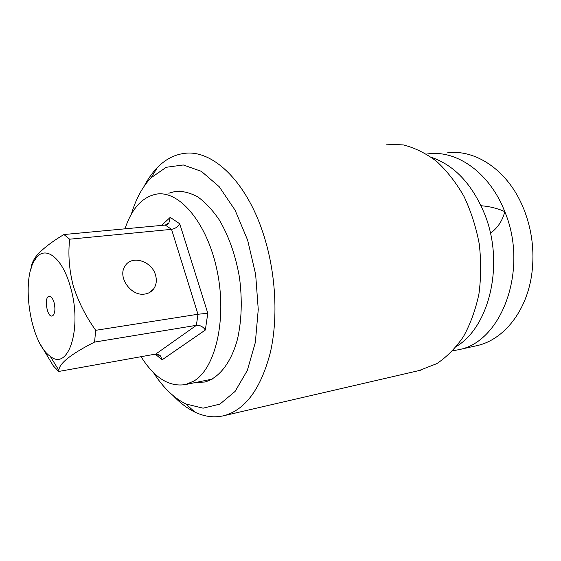 <?xml version="1.0" encoding="UTF-8"?>
<svg xmlns="http://www.w3.org/2000/svg" width="561" height="561" viewBox="0 0 561 561"><rect width="100%" height="100%" fill="white"/><g stroke="black" fill="none" stroke-linecap="round" stroke-linejoin="round"><path stroke-width="0.84" d="M173.307 395.778C180.095 402.952 187.262 408.38 194.807 412.055C204.625 416.802 214.442 417.987 224.26 415.61C245.55 409.628 260.914 388.591 270.353 352.511C278.452 317.26 275.774 271.3 263.018 232.962C245.753 180.2 211.721 149.142 184.113 153.426C174.141 154.766 165.229 159.478 157.368 167.55L157.045 167.879C152.157 172.991 147.852 179.134 144.114 186.308M153.441 372.56C163.02 387.525 173.847 398.001 185.922 403.983L203.096 408.177L219.912 404.109L235.094 391.424L247.31 370.463L255.339 342.448L258.256 309.469L255.641 274.336L247.653 240.213L235.087 210.158L219.169 186.659L201.399 171.364L183.3 164.962L166.217 167.29L150.958 177.858C142.417 186.876 135.874 199.001 131.323 214.225M195.256 382.574L204.835 382.013C218.909 378.142 231.09 362.883 237.478 339.202C241.714 320.296 242.373 299.693 239.456 277.386C235.571 255.262 228.818 236.062 219.19 219.779C212.549 210.087 205.466 202.5 197.949 197.009C190.368 192.844 182.928 190.957 175.642 191.343L168.812 193.222M419.053 370.562L436.83 363.619C446.808 356.957 455.686 347.939 463.463 336.579C470.399 324.006 475.553 309.833 478.919 294.055C481.121 277.667 481.226 260.928 479.227 243.846C476.023 226.967 470.938 211.146 463.968 196.371C456.065 182.584 446.956 170.923 436.64 161.393C425.883 153.293 414.782 147.802 403.338 144.913L386.515 144.177M31.128 268.446C31.248 264.778 32.91 260.739 36.107 256.328C41.893 249.4 51.17 242.135 63.926 234.533L69.669 239.203L171.54 229.344C175.284 228.622 178.019 226.77 179.737 223.783L207.801 313.262L205.333 330.029C203.173 326.712 200.193 325.149 196.385 325.331L94.557 342.091C71.219 353.9 59.319 363.29 58.842 370.274L58.674 371.466L53.351 365.919L41.17 345.688M69.669 239.203C67.986 254.14 69.143 269.56 73.14 285.451C78.105 301.257 85.63 316.208 95.714 330.317L197.97 314.251L207.801 313.262M58.674 371.466L155.783 354.054L160.453 355.884L162.108 359.818L205.333 330.029M70.37 286.783C82.733 327.82 68.337 371.929 50.16 356.2C30.294 343.29 20.484 279.224 35.315 259.287C44.48 244.372 62.222 256.875 70.37 286.783M95.714 330.317L94.557 342.091M426.514 154.072L428.59 153.805C457.187 150.075 489.893 173.005 504.781 211.651C502.663 219.94 498.526 226.637 492.362 231.742L490.328 232.801M481.065 205.726C489.823 206.441 497.733 208.419 504.781 211.651C529.079 269.476 501.534 342.301 458.589 349.713L452.699 350.793M144.85 294.048C131.155 296.706 117.179 276.959 125.047 266.054C131.533 254.722 151.856 260.942 155.509 275.044C157.024 280.402 156.379 285.065 153.567 289.034C151.421 291.818 148.518 293.494 144.85 294.048M431.472 157.375C454.41 165.264 472.11 184.099 484.557 213.867C504.69 263.102 489.732 326.404 456.605 346.312M447.72 152.753C474.879 149.352 505.664 168.994 521.414 203.545L524.002 209.548C531.905 229.877 534.563 250.858 531.975 272.485C527.347 310.577 504.009 339.615 477.25 345.583L475.167 346.039M124.984 228.825C131.772 208.51 142.27 196.932 156.484 194.113C179.492 190.144 207.598 223.369 217.261 271.433C227.135 319.419 215.466 368.5 193.804 381.101L185.642 384.53C169.289 387.223 154.422 377.946 141.049 356.698M63.926 234.533L165.299 225.059L168.91 222.899L170.214 217.388L179.737 223.783M54.108 302.688C55.525 309.153 55.041 313.501 52.643 315.738C47.047 319.202 43.386 295.282 49.67 296.334C51.479 296.748 52.958 298.866 54.108 302.688M155.783 354.054L196.385 325.331L197.97 314.251L171.54 229.344L165.299 225.059M162.108 359.818L155.25 354.145M170.214 217.388L161.582 225.41M185.922 403.983L194.807 412.055M151.253 177.556L157.368 167.55M175.642 191.343L179.38 191.084M421.108 370.092L224.26 415.61M160.453 355.884L158.104 354.236M50.16 356.2L58.842 370.267M35.315 259.287L36.107 256.328M153.567 289.034L149.044 292.779M477.25 345.583L458.589 349.713M212.247 379.11L185.642 384.53M50.974 296.944L49.67 296.334M53.358 315.114L52.643 315.738M168.91 222.899L167.269 224.414M491.099 232.471L492.362 231.742"/></g></svg>
